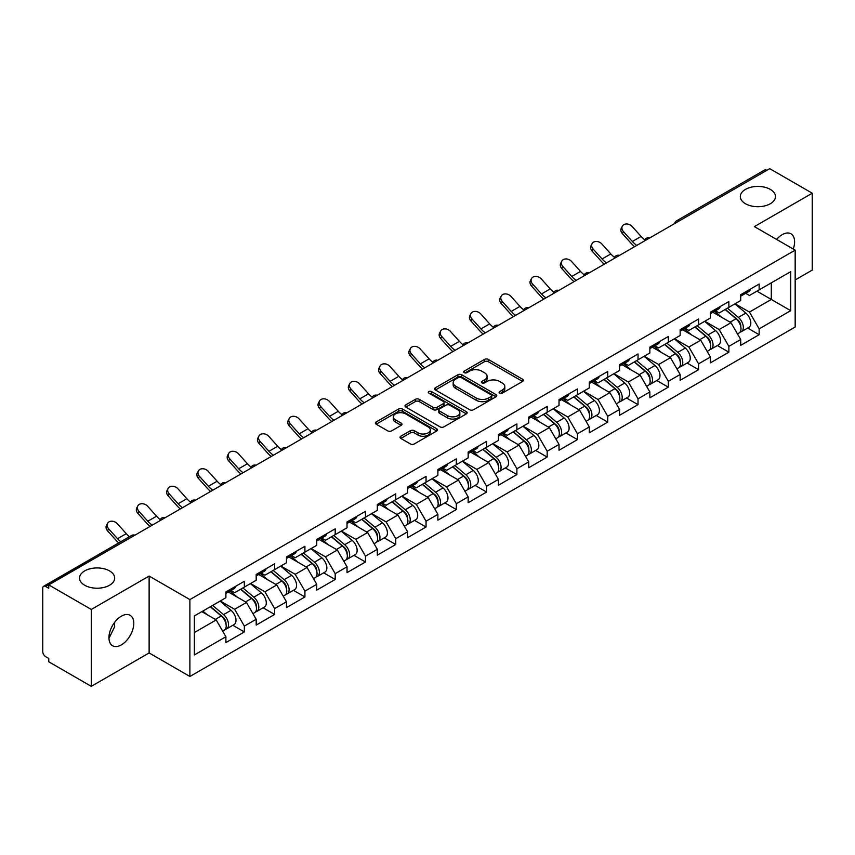 <?xml version="1.0" encoding="UTF-8"?>
<svg xmlns="http://www.w3.org/2000/svg" width="855" height="855" viewBox="0 0 855 855"><rect width="100%" height="100%" fill="white"/><g stroke="black" fill="none" stroke-linecap="round" stroke-linejoin="round"><path stroke-width="1.28" d="M745.475 203.736A17.57 10.142 180 0 1 740.323 196.565A17.57 10.142 180 0 1 751.171 187.192A17.57 10.142 180 0 1 770.323 189.393A17.57 10.142 180 0 1 775.464 196.565A17.57 10.142 180 0 1 764.616 205.937A17.57 10.142 180 0 1 745.475 203.736M84.677 585.248A17.57 10.142 180 0 1 79.536 578.076A17.57 10.142 180 0 1 90.384 568.703A17.57 10.142 180 0 1 109.526 570.905A17.57 10.142 180 0 1 114.677 578.076A17.57 10.142 180 0 1 103.829 587.449A17.57 10.142 180 0 1 84.677 585.248M499.673 393.129A1.881 1.09 0 0 0 502.334 393.129L522.587 381.437A2.693 1.56 0 0 0 523.378 380.336A2.693 1.56 0 0 0 522.587 379.235L488.291 359.431A2.693 1.56 0 0 0 484.475 359.431L464.233 371.123A1.881 1.09 0 0 0 463.677 371.893A1.881 1.09 0 0 0 464.233 372.662A1.881 1.09 0 0 0 466.894 372.662L469.513 371.156A8.625 4.98 0 0 1 481.707 371.156L484.571 372.801A8.625 4.98 0 0 1 487.094 376.318A8.625 4.98 0 0 1 484.571 379.844L481.953 381.351A1.881 1.09 0 0 0 481.397 382.121A1.881 1.09 0 0 0 481.953 382.89A1.881 1.09 0 0 0 484.614 382.89L487.243 381.383A8.625 4.98 0 0 1 499.438 381.383L502.291 383.029A8.625 4.98 0 0 1 504.813 386.556A8.625 4.98 0 0 1 502.291 390.072L499.673 391.59A1.881 1.09 0 0 0 499.117 392.36A1.881 1.09 0 0 0 499.673 393.129L499.673 391.59M114.367 622.718L114.677 626.662L108.959 638.332M121.367 616.177A17.57 10.142 -60 0 1 130.152 615.311A17.57 10.142 -60 0 1 132.846 629.387A17.57 10.142 -60 0 1 121.367 644.873A17.57 10.142 -60 0 1 112.582 645.739A17.57 10.142 -60 0 1 109.889 631.663A17.57 10.142 -60 0 1 121.367 616.177M776.586 239.411A17.57 10.142 -60 0 1 782.165 234.676A17.57 10.142 -60 0 1 790.95 233.8A17.57 10.142 -60 0 1 793.269 249.04M400.824 436.221A2.693 1.56 0 0 0 400.033 437.322A2.693 1.56 0 0 0 400.824 438.423L410.453 443.98A2.693 1.56 0 0 0 414.258 443.98L436.745 430.995A2.693 1.56 0 0 0 437.536 429.894A2.693 1.56 0 0 0 436.745 428.793L402.449 408.989A2.693 1.56 0 0 0 398.633 408.989L376.147 421.975A2.693 1.56 0 0 0 375.366 423.075A2.693 1.56 0 0 0 376.147 424.176L387.775 430.888A2.693 1.56 0 0 0 391.59 430.888L401.209 425.33A2.693 1.56 0 0 0 402 424.23A2.693 1.56 0 0 0 401.209 423.129L395.448 419.805A7.203 4.157 0 0 1 393.332 416.855A7.203 4.157 0 0 1 397.778 413.018A7.203 4.157 0 0 1 405.633 413.916L428.216 426.955A7.203 4.157 0 0 1 430.332 429.894A7.203 4.157 0 0 1 425.876 433.742A7.203 4.157 0 0 1 418.02 432.833L414.258 430.663A2.693 1.56 0 0 0 410.453 430.663L400.824 436.221L400.824 438.423M149.133 576.056L91.282 609.455L48.767 584.906L769.735 168.659L812.25 193.209L754.399 226.607L795.171 250.141L189.896 599.59L149.133 576.056L149.133 652.942L189.896 676.476L189.896 599.59M469.705 409.759A2.693 1.56 0 0 0 473.52 409.759L496.007 396.784A2.693 1.56 0 0 0 496.787 395.683A2.693 1.56 0 0 0 496.007 394.583L461.7 374.779A2.693 1.56 0 0 0 457.895 374.779L435.409 387.764A2.693 1.56 0 0 0 434.618 388.865A2.693 1.56 0 0 0 435.409 389.966L469.705 409.759M429.595 393.535A1.881 1.09 0 0 1 431.508 393.802L431.508 391.558L466.37 411.693A2.693 1.56 0 0 1 467.161 412.794A2.693 1.56 0 0 1 466.37 413.884L443.884 426.869A2.693 1.56 0 0 1 440.079 426.869L405.783 407.066L415.402 401.551L415.402 399.317L405.783 404.864A2.693 1.56 0 0 0 404.992 405.965A2.693 1.56 0 0 0 405.783 407.066L405.783 404.864M415.402 401.551A2.693 1.56 0 0 1 419.217 401.551L419.217 399.317A2.693 1.56 0 0 0 415.402 399.317M419.217 399.317L433.122 407.343A2.693 1.56 0 0 0 436.937 407.343L443.318 403.656A2.693 1.56 0 0 0 444.108 402.555A2.693 1.56 0 0 0 443.318 401.455L428.836 393.097A1.881 1.09 0 0 1 428.28 392.327A1.881 1.09 0 0 1 429.445 391.323A1.881 1.09 0 0 1 431.508 391.558M189.896 676.476L795.171 327.027L795.171 250.141M232.827 625.272L244.348 631.931L244.348 626.095L234.644 609.284L220.269 600.99M244.348 631.931L225.902 642.575L225.902 636.74L194.363 654.962L194.363 615.953L225.902 597.741L225.902 591.917L244.348 581.272L244.348 587.096L256.19 580.256L256.19 574.432L274.626 563.787L274.626 569.612L286.468 562.772L286.468 556.947L304.914 546.302L304.914 552.127L316.756 545.287L316.756 539.462L335.192 528.818L335.192 534.642L347.034 527.802L347.034 521.977L365.48 511.333L365.48 517.157L377.322 510.328L377.322 504.493L395.758 493.848L395.758 499.673L407.6 492.843L407.6 487.008L426.047 476.363L426.047 482.188L437.888 475.359L437.888 469.523L456.324 458.879L456.324 464.714L468.166 457.874L468.166 452.049L486.613 441.394L486.613 447.229L498.454 440.389L498.454 434.564L516.89 423.909L516.89 429.744L528.732 422.904L528.732 417.08L547.179 406.424L547.179 412.26L559.02 405.42L559.02 399.595L577.456 388.95L577.456 394.775L589.298 387.935L589.298 382.11L607.745 371.465L607.745 377.29L619.586 370.45L619.586 364.625L638.022 353.981L638.022 359.805L649.864 352.965L649.864 347.141L668.311 336.496L668.311 342.321L680.153 335.481L680.153 329.656L698.588 319.011L698.588 324.836L710.43 318.007L710.43 312.171L728.877 301.526L728.877 307.351L740.719 300.522L740.719 294.686L759.155 284.042L759.155 289.866L790.704 271.655L790.704 310.664L759.155 328.876L749.45 312.064L735.086 303.771M747.644 328.053L759.155 334.7L759.155 328.876M759.155 334.7L740.719 345.345L740.719 339.521L728.877 346.361L719.173 329.549L704.798 321.256M717.356 345.538L728.877 352.185L728.877 346.361M728.877 352.185L710.43 362.83L710.43 357.005L698.588 363.845L688.884 347.034L674.52 338.74M687.078 363.022L698.588 369.67L698.588 363.845M698.588 369.67L680.153 380.315L680.153 374.49L668.311 381.33L658.607 364.519L644.232 356.225M656.79 380.507L668.311 387.155L668.311 381.33M668.311 387.155L649.864 397.799L649.864 391.975L638.022 398.804L628.318 381.993L613.954 373.699M626.512 397.992L638.022 404.639L638.022 398.804M638.022 404.639L619.586 415.284L619.586 409.46L607.745 416.289L598.04 399.477L583.666 391.184M596.224 415.466L607.745 422.124L607.745 416.289M607.745 422.124L589.298 432.769L589.298 426.944L577.456 433.774L567.752 416.962L553.388 408.669M565.946 432.951L577.456 439.609L577.456 433.774M577.456 439.609L559.02 450.254L559.02 444.429L547.179 451.258L537.474 434.447L523.1 426.153M535.658 450.435L547.179 457.083L547.179 451.258M547.179 457.083L528.732 467.738L528.732 461.903L516.89 468.743L507.186 451.932L492.822 443.638M505.38 467.92L516.89 474.568L516.89 468.743M516.89 474.568L498.454 485.223L498.454 479.388L486.613 486.228L476.908 469.416L462.534 461.123M475.091 485.405L486.613 492.053L486.613 486.228M486.613 492.053L468.166 502.708L468.166 496.873L456.324 503.713L446.62 486.901L432.256 478.608M444.814 502.89L456.324 509.537L456.324 503.713M456.324 509.537L437.888 520.182L437.888 514.357L426.047 521.197L416.342 504.386L401.968 496.092M414.525 520.374L426.047 527.022L426.047 521.197M426.047 527.022L407.6 537.667L407.6 531.842L395.758 538.682L386.054 521.871L371.69 513.577M384.248 537.859L395.758 544.507L395.758 538.682M395.758 544.507L377.322 555.152L377.322 549.327L365.48 556.167L355.776 539.355L341.401 531.062M353.959 555.344L365.48 561.992L365.48 556.167M365.48 561.992L347.034 572.636L347.034 566.812L335.192 573.652L325.488 556.84L311.124 548.547M323.682 572.829L335.192 579.476L335.192 573.652M335.192 579.476L316.756 590.121L316.756 584.296L304.914 591.126L295.21 574.314L280.835 566.021M293.393 590.313L304.914 596.961L304.914 591.126M304.914 596.961L286.468 607.606L286.468 601.781L274.626 608.61L264.922 591.799L250.558 583.505M263.116 607.787L274.626 614.446L274.626 608.61M274.626 614.446L256.19 625.091L256.19 619.266L244.348 626.095M230.882 590.527L234.644 592.697L244.348 587.096M234.644 609.284L246.486 602.454L228.36 591.991M256.19 619.266L246.486 602.454M261.17 573.053L264.922 575.212L274.626 569.612M264.922 591.799L276.764 584.97L258.648 574.507M286.468 601.781L276.764 584.97M291.448 555.568L295.21 557.727L304.914 552.127M295.21 574.314L307.052 567.485L288.926 557.022M316.756 584.296L307.052 567.485M321.737 538.084L325.488 540.242L335.192 534.642M325.488 556.84L337.33 550L319.214 539.537M347.034 566.812L337.33 550M352.014 520.599L355.776 522.768L365.48 517.157M355.776 539.355L367.618 532.515L349.492 522.052M377.322 549.327L367.618 532.515M382.303 503.114L386.054 505.284L395.758 499.673M386.054 521.871L397.896 515.031L379.78 504.568M407.6 531.842L397.896 515.031M412.58 485.629L416.342 487.799L426.047 482.188M416.342 504.386L428.184 497.546L410.058 487.083M437.888 514.357L428.184 497.546M442.869 468.145L446.62 470.314L456.324 464.714M446.62 486.901L458.462 480.061L440.346 469.598M468.166 496.873L458.462 480.061M473.146 450.66L476.908 452.829L486.613 447.229M476.908 469.416L488.75 462.576L470.624 452.124M498.454 479.388L488.75 462.576M503.435 433.175L507.186 435.345L516.89 429.744M507.186 451.932L519.028 445.092L500.912 434.639M528.732 461.903L519.028 445.092M533.712 415.69L537.474 417.86L547.179 412.26M537.474 434.447L549.316 427.607L531.19 417.155M559.02 444.429L549.316 427.607M564.001 398.216L567.752 400.375L577.456 394.775M567.752 416.962L579.594 410.133L561.479 399.67M589.298 426.944L579.594 410.133M594.278 380.732L598.04 382.89L607.745 377.29M598.04 399.477L609.882 392.648L591.756 382.185M619.586 409.46L609.882 392.648M624.567 363.247L628.318 365.406L638.022 359.805M628.318 381.993L640.16 375.163L622.045 364.7M649.864 391.975L640.16 375.163M654.845 345.762L658.607 347.932L668.311 342.321M658.607 364.519L670.448 357.679L652.322 347.216M680.153 374.49L670.448 357.679M685.133 328.277L688.884 330.447L698.588 324.836M688.884 347.034L700.726 340.194L682.611 329.731M710.43 357.005L700.726 340.194M715.411 310.793L719.173 312.962L728.877 307.351M719.173 329.549L731.014 322.709L712.888 312.246M740.719 339.521L731.014 322.709M766.828 170.337L678.891 221.114M677.652 221.83A4.115 2.373 120 0 1 678.699 220.996A4.115 2.373 60 0 0 676.636 220.793L764.573 170.027A4.115 2.373 60 0 1 766.636 170.231M745.699 293.308L749.45 295.477L759.155 289.866M771.285 282.866L790.704 271.655M749.45 312.064L771.296 299.453L771.296 282.866M756.921 291.16L790.704 310.664M795.171 279.948L812.25 270.095L812.25 193.209M91.282 609.455L91.282 686.341L48.767 661.791L48.767 658.436L45.657 656.64A4.115 2.373 -120 0 1 42.75 651.596L42.75 588.155A4.115 2.373 -120 0 1 43.605 586.274A4.115 2.373 -120 0 1 45.657 586.477L48.767 588.272L48.767 584.906M91.282 686.341L149.133 652.942M194.363 632.54L216.197 619.928L201.833 611.635M225.902 636.74L216.197 619.928M500.421 393.396L502.291 392.317A8.625 4.98 0 0 0 504.813 388.79L504.813 386.556M487.094 376.318L487.094 378.562A8.625 4.98 0 0 1 484.571 382.078L482.701 383.158M522.587 379.235L522.587 381.437L488.291 361.676A2.693 1.56 0 0 0 484.475 361.676L464.981 372.93M495.964 396.805L461.7 377.023A2.693 1.56 0 0 0 457.895 377.023L435.441 389.987M491.24 396.453A1.881 1.09 0 0 0 491.796 395.683A1.881 1.09 0 0 0 491.24 394.914L461.134 377.536A1.881 1.09 0 0 0 458.462 377.536L455.704 379.128A8.625 4.98 0 0 0 453.182 382.645A8.625 4.98 0 0 0 455.704 386.171L476.278 398.045A8.625 4.98 0 0 0 488.472 398.045L491.24 396.453L491.24 398.697A1.881 1.09 0 0 0 491.796 397.928L491.796 395.683M453.182 382.645L453.182 384.889A8.625 4.98 0 0 0 455.704 388.405L455.704 386.171M491.24 398.697L488.472 400.29A8.625 4.98 0 0 1 476.278 400.29L455.704 388.405M419.217 401.551L433.122 409.588A2.693 1.56 0 0 0 436.937 409.588L443.318 405.901A2.693 1.56 0 0 0 444.108 404.8L444.108 402.555M431.508 393.802L466.338 413.906M447.56 415.68A7.203 4.157 0 0 0 455.416 416.577A7.203 4.157 0 0 0 459.862 412.73A7.203 4.157 0 0 0 457.756 409.791L449.794 405.195A2.693 1.56 0 0 0 445.989 405.195L439.598 408.882A2.693 1.56 0 0 0 438.818 409.983A2.693 1.56 0 0 0 439.598 411.084L447.56 415.68L447.56 417.913A7.203 4.157 0 0 0 455.416 418.822A7.203 4.157 0 0 0 459.862 414.974L459.862 412.73M438.818 409.983L438.818 412.228A2.693 1.56 0 0 0 439.598 413.328L439.598 411.084M447.56 417.913L439.598 413.328M430.332 429.894L430.332 432.138A7.203 4.157 0 0 1 425.876 435.986A7.203 4.157 0 0 1 418.02 435.077L414.258 432.908A2.693 1.56 0 0 0 410.453 432.908L400.867 438.444M393.332 416.855L393.332 419.1A7.203 4.157 0 0 0 395.448 422.039L395.448 419.805M401.177 425.352L395.448 422.039M436.713 431.016L402.449 411.234A2.693 1.56 0 0 0 398.633 411.234L376.189 424.198M738.41 320.475L737.042 319.695M740.141 332.029A9.063 5.226 -120 0 0 741.456 331.622A9.063 5.226 -120 0 0 743.091 325.285A9.063 5.226 -120 0 0 738.367 317.397L727.445 308.185M741.456 331.622L748.937 327.305A9.063 5.226 -120 0 0 750.562 320.978A9.063 5.226 -120 0 0 745.849 313.08L734.915 303.867M725.339 309.392L737.801 319.909A5.493 3.174 60 0 1 740.772 326.674M737.48 333.92L739.126 332.969A9.063 5.226 -120 0 0 740.761 326.631A9.063 5.226 -120 0 0 736.037 318.744L725.115 309.521M721.962 317.483L714.588 311.263M634.581 246.689A21.963 12.675 60 0 1 631.3 243.525L622.376 233.607A6.177 4.735 -152.4 0 1 621.275 228.221L622.333 226.19A6.177 4.735 27.6 0 0 623.445 231.577L632.358 241.495A18.393 10.623 -120 0 0 636.804 245.406M644.809 239.849A18.393 10.623 -120 0 1 641.09 236.45L632.176 226.532A6.177 4.735 27.6 0 0 622.333 226.19M743.145 293.286A9.063 5.226 60 0 1 741.456 295.755A9.063 5.226 60 0 1 740.719 296.065M750.615 288.969A9.063 5.226 60 0 1 748.937 291.437L741.456 295.755M708.122 337.96L706.764 337.18M709.864 349.513A9.063 5.226 -120 0 0 711.178 349.107A9.063 5.226 -120 0 0 712.803 342.77A9.063 5.226 -120 0 0 708.09 334.882L697.167 325.659M711.178 349.107L718.649 344.789A9.063 5.226 -120 0 0 720.284 338.462A9.063 5.226 -120 0 0 715.56 330.564L704.638 321.352M695.062 326.877L707.523 337.394A5.493 3.174 60 0 1 710.484 344.159M707.203 351.405L708.848 350.454A9.063 5.226 -120 0 0 710.473 344.116A9.063 5.226 -120 0 0 705.76 336.229L694.837 327.005M691.684 334.968L684.31 328.748M677.844 355.445L676.476 354.665M679.575 366.998A9.063 5.226 -120 0 0 680.89 366.592A9.063 5.226 -120 0 0 682.525 360.254A9.063 5.226 -120 0 0 677.801 352.367L666.879 343.144M680.89 366.592L688.371 362.274A9.063 5.226 -120 0 0 689.996 355.947A9.063 5.226 -120 0 0 685.283 348.049L674.349 338.837M664.773 344.362L677.235 354.878A5.493 3.174 60 0 1 680.206 361.644M676.914 368.89L678.56 367.928A9.063 5.226 -120 0 0 680.195 361.601A9.063 5.226 -120 0 0 675.471 353.714L664.549 344.49M661.396 352.452L654.022 346.232M647.556 372.93L646.198 372.149M649.298 384.483A9.063 5.226 -120 0 0 650.612 384.077A9.063 5.226 -120 0 0 652.237 377.739A9.063 5.226 -120 0 0 647.524 369.852L636.601 360.628M650.612 384.077L658.083 379.759A9.063 5.226 -120 0 0 659.718 373.421A9.063 5.226 -120 0 0 654.994 365.534L644.072 356.321M634.495 361.847L646.957 372.363A5.493 3.174 60 0 1 649.918 379.128M646.637 386.364L648.282 385.413A9.063 5.226 -120 0 0 649.907 379.086A9.063 5.226 -120 0 0 645.194 371.198L634.271 361.975M631.118 369.937L623.744 363.717M617.278 390.414L615.91 389.634M619.009 401.968A9.063 5.226 -120 0 0 620.324 401.551A9.063 5.226 -120 0 0 621.959 395.224A9.063 5.226 -120 0 0 617.235 387.336L606.313 378.113M620.324 401.551L627.805 397.244A9.063 5.226 -120 0 0 629.43 390.906A9.063 5.226 -120 0 0 624.716 383.019L613.783 373.795M604.207 379.331L616.669 389.848A5.493 3.174 60 0 1 619.64 396.613M616.348 403.849L617.994 402.897A9.063 5.226 -120 0 0 619.629 396.57A9.063 5.226 -120 0 0 614.905 388.683L603.983 379.46M600.83 387.422L593.456 381.202M586.99 407.899L585.632 407.119M588.732 419.452A9.063 5.226 -120 0 0 590.046 419.036A9.063 5.226 -120 0 0 591.671 412.709A9.063 5.226 -120 0 0 586.958 404.821L576.035 395.598M590.046 419.036L597.517 414.728A9.063 5.226 -120 0 0 599.152 408.391A9.063 5.226 -120 0 0 594.428 400.503L583.505 391.28M573.929 396.816L586.391 407.333A5.493 3.174 60 0 1 589.352 414.098M586.07 421.333L587.716 420.382A9.063 5.226 -120 0 0 589.341 414.055A9.063 5.226 -120 0 0 584.628 406.157L573.705 396.944M570.552 404.907L563.178 398.687M604.303 264.174A21.963 12.675 60 0 1 601.012 261.01L592.098 251.081A6.177 4.735 -152.4 0 1 590.997 245.706L592.055 243.675A6.177 4.735 27.6 0 0 593.156 249.051L602.07 258.98A18.393 10.623 -120 0 0 606.516 262.891M614.521 257.334A18.393 10.623 -120 0 1 610.812 253.935L601.899 244.017A6.177 4.735 27.6 0 0 592.055 243.675M712.867 310.771A9.063 5.226 60 0 1 711.178 313.24A9.063 5.226 60 0 1 710.43 313.55M720.338 306.453A9.063 5.226 60 0 1 718.649 308.922L711.178 313.24M574.015 281.658A21.963 12.675 60 0 1 570.734 278.495L561.81 268.566A6.177 4.735 -152.4 0 1 560.709 263.18L561.767 261.149A6.177 4.735 27.6 0 0 562.879 266.536L571.792 276.464A18.393 10.623 -120 0 0 576.238 280.376M584.243 274.818A18.393 10.623 -120 0 1 580.524 271.42L571.61 261.491A6.177 4.735 27.6 0 0 561.767 261.149M682.579 328.256A9.063 5.226 60 0 1 680.89 330.725A9.063 5.226 60 0 1 680.153 331.035M690.049 323.938A9.063 5.226 60 0 1 688.371 326.407L680.89 330.725M543.737 299.143A21.963 12.675 60 0 1 540.446 295.98L531.532 286.051A6.177 4.735 -152.4 0 1 530.431 280.664L531.489 278.634A6.177 4.735 27.6 0 0 532.59 284.02L541.504 293.949A18.393 10.623 -120 0 0 545.95 297.861M553.955 292.303A18.393 10.623 -120 0 1 550.246 288.905L541.333 278.976A6.177 4.735 27.6 0 0 531.489 278.634M652.301 345.741A9.063 5.226 60 0 1 650.612 348.209A9.063 5.226 60 0 1 649.864 348.519M659.771 341.423A9.063 5.226 60 0 1 658.083 343.892L650.612 348.209M513.449 316.628A21.963 12.675 60 0 1 510.168 313.464L501.244 303.536A6.177 4.735 -152.4 0 1 500.143 298.149L501.201 296.119A6.177 4.735 27.6 0 0 502.313 301.505L511.226 311.434A18.393 10.623 -120 0 0 515.672 315.345M523.677 309.788A18.393 10.623 -120 0 1 519.958 306.389L511.044 296.461A6.177 4.735 27.6 0 0 501.201 296.119M622.013 363.225A9.063 5.226 60 0 1 620.324 365.694A9.063 5.226 60 0 1 619.586 365.993M629.483 358.908A9.063 5.226 60 0 1 627.805 361.376L620.324 365.694M483.171 334.113A21.963 12.675 60 0 1 479.879 330.938L470.966 321.02A6.177 4.735 -152.4 0 1 469.865 315.634L470.923 313.603A6.177 4.735 27.6 0 0 472.024 318.99L480.938 328.908A18.393 10.623 -120 0 0 485.384 332.83M493.388 327.273A18.393 10.623 -120 0 1 489.68 323.874L480.767 313.945A6.177 4.735 27.6 0 0 470.923 313.603M591.735 380.71A9.063 5.226 60 0 1 590.046 383.179A9.063 5.226 60 0 1 589.298 383.478M599.205 376.392A9.063 5.226 60 0 1 597.517 378.861L590.046 383.179M556.712 425.384L555.344 424.593M558.443 436.926A9.063 5.226 -120 0 0 559.758 436.52A9.063 5.226 -120 0 0 561.393 430.193A9.063 5.226 -120 0 0 556.669 422.295L545.747 413.083M559.758 436.52L567.239 432.213A9.063 5.226 -120 0 0 568.864 425.876A9.063 5.226 -120 0 0 564.15 417.988L553.217 408.765M543.641 414.301L556.103 424.817A5.493 3.174 60 0 1 559.074 431.583M555.782 438.818L557.428 437.867A9.063 5.226 -120 0 0 559.063 431.54A9.063 5.226 -120 0 0 554.339 423.642L543.417 414.429M540.264 422.391L532.889 416.171M452.883 351.597A21.963 12.675 60 0 1 449.602 348.423L440.678 338.505A6.177 4.735 -152.4 0 1 439.577 333.119L440.635 331.088A6.177 4.735 27.6 0 0 441.746 336.475L450.66 346.393A18.393 10.623 -120 0 0 455.106 350.315M463.111 344.757A18.393 10.623 -120 0 1 459.392 341.348L450.478 331.43A6.177 4.735 27.6 0 0 440.635 331.088M561.446 398.195A9.063 5.226 60 0 1 559.758 400.653A9.063 5.226 60 0 1 559.02 400.963M568.917 393.877A9.063 5.226 60 0 1 567.239 396.346L559.758 400.653M526.423 442.869L525.066 442.078M528.166 454.411A9.063 5.226 -120 0 0 529.48 454.005A9.063 5.226 -120 0 0 531.105 447.678A9.063 5.226 -120 0 0 526.391 439.78L515.469 430.567M529.48 454.005L536.951 449.687A9.063 5.226 -120 0 0 538.586 443.36A9.063 5.226 -120 0 0 533.862 435.473L522.939 426.25M513.363 431.786L525.825 442.291A5.493 3.174 60 0 1 528.785 449.057M525.504 456.303L527.15 455.352A9.063 5.226 -120 0 0 528.775 449.025A9.063 5.226 -120 0 0 524.062 441.127L513.139 431.914M509.986 439.876L502.612 433.656M422.605 369.082A21.963 12.675 60 0 1 419.313 365.908L410.4 355.99A6.177 4.735 -152.4 0 1 409.299 350.603L410.357 348.573A6.177 4.735 27.6 0 0 411.458 353.959L420.371 363.877A18.393 10.623 -120 0 0 424.817 367.8M432.822 362.242A18.393 10.623 -120 0 1 429.114 358.833L420.2 348.915A6.177 4.735 27.6 0 0 410.357 348.573M531.169 415.669A9.063 5.226 60 0 1 529.48 418.138A9.063 5.226 60 0 1 528.732 418.448M538.639 411.362A9.063 5.226 60 0 1 536.951 413.831L529.48 418.138M496.146 460.353L494.778 459.563M497.877 471.896A9.063 5.226 -120 0 0 499.192 471.49A9.063 5.226 -120 0 0 500.827 465.163A9.063 5.226 -120 0 0 496.103 457.265L485.18 448.052M499.192 471.49L506.673 467.172A9.063 5.226 -120 0 0 508.298 460.845A9.063 5.226 -120 0 0 503.584 452.958L492.651 443.734M483.075 449.27L495.537 459.776A5.493 3.174 60 0 1 498.508 466.541M495.216 473.788L496.862 472.836A9.063 5.226 -120 0 0 498.497 466.509A9.063 5.226 -120 0 0 493.773 458.611L482.851 449.399M479.698 457.361L472.323 451.141M392.317 386.567A21.963 12.675 60 0 1 389.036 383.393L380.112 373.475A6.177 4.735 -152.4 0 1 379.011 368.088L380.069 366.058A6.177 4.735 27.6 0 0 381.18 371.444L390.094 381.362A18.393 10.623 -120 0 0 394.54 385.284M402.545 379.727A18.393 10.623 -120 0 1 398.825 376.318L389.912 366.4A6.177 4.735 27.6 0 0 380.069 366.058M500.88 433.154A9.063 5.226 60 0 1 499.192 435.623A9.063 5.226 60 0 1 498.454 435.932M508.351 428.847A9.063 5.226 60 0 1 506.673 431.315L499.192 435.623M465.857 477.838L464.5 477.047M467.6 489.381A9.063 5.226 -120 0 0 468.914 488.975A9.063 5.226 -120 0 0 470.539 482.648A9.063 5.226 -120 0 0 465.825 474.749L454.903 465.537M468.914 488.975L476.385 484.657A9.063 5.226 -120 0 0 478.02 478.33A9.063 5.226 -120 0 0 473.296 470.432L462.373 461.219M452.797 466.745L465.259 477.261A5.493 3.174 60 0 1 468.219 484.026M464.938 491.272L466.584 490.321A9.063 5.226 -120 0 0 468.209 483.983A9.063 5.226 -120 0 0 463.496 476.096L452.573 466.883M449.42 474.846L442.046 468.626M362.039 404.041A21.963 12.675 60 0 1 358.747 400.877L349.834 390.959A6.177 4.735 -152.4 0 1 348.733 385.573L349.791 383.542A6.177 4.735 27.6 0 0 350.892 388.929L359.805 398.847A18.393 10.623 -120 0 0 364.251 402.758M372.256 397.212A18.393 10.623 -120 0 1 368.548 393.802L359.634 383.884A6.177 4.735 27.6 0 0 349.791 383.542M470.603 450.638A9.063 5.226 60 0 1 468.914 453.107A9.063 5.226 60 0 1 468.166 453.417M478.073 446.321A9.063 5.226 60 0 1 476.385 448.79L468.914 453.107M435.58 495.312L434.212 494.532M437.311 506.865A9.063 5.226 -120 0 0 438.626 506.459A9.063 5.226 -120 0 0 440.261 500.132A9.063 5.226 -120 0 0 435.537 492.234L424.614 483.022M438.626 506.459L446.107 502.142A9.063 5.226 -120 0 0 447.731 495.815A9.063 5.226 -120 0 0 443.018 487.916L432.085 478.704M422.509 484.229L434.971 494.746A5.493 3.174 60 0 1 437.942 501.511M434.65 508.757L436.296 507.806A9.063 5.226 -120 0 0 437.931 501.468A9.063 5.226 -120 0 0 433.207 493.581L422.285 484.358M419.132 492.33L411.757 486.11M331.751 421.526A21.963 12.675 60 0 1 328.47 418.362L319.546 408.444A6.177 4.735 -152.4 0 1 318.445 403.058L319.503 401.027A6.177 4.735 27.6 0 0 320.614 406.414L329.528 416.332A18.393 10.623 -120 0 0 333.974 420.243M341.979 414.686A18.393 10.623 -120 0 1 338.259 411.287L329.346 401.369A6.177 4.735 27.6 0 0 319.503 401.027M440.314 468.123A9.063 5.226 60 0 1 438.626 470.592A9.063 5.226 60 0 1 437.888 470.902M447.785 463.805A9.063 5.226 60 0 1 446.107 466.274L438.626 470.592M405.291 512.797L403.934 512.017M407.033 524.35A9.063 5.226 -120 0 0 408.348 523.944A9.063 5.226 -120 0 0 409.973 517.606A9.063 5.226 -120 0 0 405.259 509.719L394.337 500.506M408.348 523.944L415.819 519.626A9.063 5.226 -120 0 0 417.454 513.299A9.063 5.226 -120 0 0 412.73 505.401L401.807 496.189M392.231 501.714L404.693 512.231A5.493 3.174 60 0 1 407.653 518.996M404.372 526.242L406.018 525.291A9.063 5.226 -120 0 0 407.643 518.953A9.063 5.226 -120 0 0 402.929 511.066L392.007 501.842M388.854 509.804L381.48 503.584M301.473 439.01A21.963 12.675 60 0 1 298.181 435.847L289.268 425.918A6.177 4.735 -152.4 0 1 288.167 420.542L289.225 418.512A6.177 4.735 27.6 0 0 290.326 423.898L299.239 433.816A18.393 10.623 -120 0 0 303.685 437.728M311.69 432.17A18.393 10.623 -120 0 1 307.982 428.772L299.068 418.854A6.177 4.735 27.6 0 0 289.225 418.512M410.037 485.608A9.063 5.226 60 0 1 408.348 488.077A9.063 5.226 60 0 1 407.6 488.387M417.507 481.29A9.063 5.226 60 0 1 415.819 483.759L408.348 488.077M375.014 530.282L373.646 529.502M376.745 541.835A9.063 5.226 -120 0 0 378.06 541.429A9.063 5.226 -120 0 0 379.695 535.091A9.063 5.226 -120 0 0 374.971 527.204L364.048 517.98M378.06 541.429L385.541 537.111A9.063 5.226 -120 0 0 387.165 530.784A9.063 5.226 -120 0 0 382.452 522.886L371.519 513.673M361.943 519.199L374.405 529.715A5.493 3.174 60 0 1 377.376 536.48M374.084 543.727L375.73 542.775A9.063 5.226 -120 0 0 377.365 536.438A9.063 5.226 -120 0 0 372.641 528.55L361.718 519.327M358.566 527.289L351.191 521.069M271.185 456.495A21.963 12.675 60 0 1 267.904 453.332L258.98 443.403A6.177 4.735 -152.4 0 1 257.879 438.027L258.937 435.997A6.177 4.735 27.6 0 0 260.048 441.372L268.962 451.301A18.393 10.623 -120 0 0 273.408 455.213M281.413 449.655A18.393 10.623 -120 0 1 277.693 446.257L268.78 436.339A6.177 4.735 27.6 0 0 258.937 435.997M379.748 503.093A9.063 5.226 60 0 1 378.06 505.562A9.063 5.226 60 0 1 377.322 505.871M387.219 498.775A9.063 5.226 60 0 1 385.541 501.244L378.06 505.562M344.725 547.766L343.368 546.986M346.467 559.32A9.063 5.226 -120 0 0 347.782 558.914A9.063 5.226 -120 0 0 349.406 552.576A9.063 5.226 -120 0 0 344.693 544.688L333.771 535.465M347.782 558.914L355.252 554.596A9.063 5.226 -120 0 0 356.888 548.269A9.063 5.226 -120 0 0 352.164 540.371L341.241 531.158M331.665 536.684L344.127 547.2A5.493 3.174 60 0 1 347.087 553.965M343.806 561.211L345.452 560.249A9.063 5.226 -120 0 0 347.077 553.922A9.063 5.226 -120 0 0 342.363 546.035L331.441 536.812M328.288 544.774L320.914 538.554M240.907 473.98A21.963 12.675 60 0 1 237.615 470.816L228.702 460.888A6.177 4.735 -152.4 0 1 227.601 455.501L228.659 453.471A6.177 4.735 27.6 0 0 229.76 458.857L238.673 468.786A18.393 10.623 -120 0 0 243.119 472.697M251.124 467.14A18.393 10.623 -120 0 1 247.416 463.741L238.502 453.813A6.177 4.735 27.6 0 0 228.659 453.471M349.471 520.577A9.063 5.226 60 0 1 347.782 523.046A9.063 5.226 60 0 1 347.034 523.356M356.941 516.26A9.063 5.226 60 0 1 355.252 518.729L347.782 523.046M314.448 565.251L313.08 564.471M316.179 576.804A9.063 5.226 -120 0 0 317.494 576.388A9.063 5.226 -120 0 0 319.129 570.061A9.063 5.226 -120 0 0 314.405 562.173L303.482 552.95M317.494 576.388L324.975 572.081A9.063 5.226 -120 0 0 326.599 565.743A9.063 5.226 -120 0 0 321.886 557.855L310.953 548.643M301.377 554.168L313.838 564.685A5.493 3.174 60 0 1 316.81 571.45M313.518 578.685L315.164 577.734A9.063 5.226 -120 0 0 316.799 571.407A9.063 5.226 -120 0 0 312.075 563.52L301.152 554.297M298 562.259L290.625 556.039M210.619 491.465A21.963 12.675 60 0 1 207.338 488.301L198.413 478.373A6.177 4.735 -152.4 0 1 197.313 472.986L198.371 470.955A6.177 4.735 27.6 0 0 199.482 476.342L208.396 486.271A18.393 10.623 -120 0 0 212.842 490.182M220.846 484.625A18.393 10.623 -120 0 1 217.127 481.226L208.214 471.297A6.177 4.735 27.6 0 0 198.371 470.955M319.182 538.062A9.063 5.226 60 0 1 317.494 540.531A9.063 5.226 60 0 1 316.756 540.83M326.653 533.744A9.063 5.226 60 0 1 324.975 536.213L317.494 540.531M284.159 582.736L282.802 581.956M285.901 594.289A9.063 5.226 -120 0 0 287.216 593.872A9.063 5.226 -120 0 0 288.84 587.545A9.063 5.226 -120 0 0 284.127 579.658L273.205 570.435M287.216 593.872L294.686 589.565A9.063 5.226 -120 0 0 296.322 583.228A9.063 5.226 -120 0 0 291.598 575.34L280.675 566.117M271.099 571.653L283.561 582.17A5.493 3.174 60 0 1 286.521 588.935M283.24 596.17L284.886 595.219A9.063 5.226 -120 0 0 286.51 588.892A9.063 5.226 -120 0 0 281.797 580.994L270.875 571.781M267.722 579.743L260.348 573.523M180.341 508.949A21.963 12.675 60 0 1 177.049 505.786L168.136 495.857A6.177 4.735 -152.4 0 1 167.035 490.471L168.093 488.44A6.177 4.735 27.6 0 0 169.194 493.827L178.107 503.755A18.393 10.623 -120 0 0 182.553 507.667M190.558 502.109A18.393 10.623 -120 0 1 186.85 498.711L177.936 488.782A6.177 4.735 27.6 0 0 168.093 488.44M288.905 555.547A9.063 5.226 60 0 1 287.216 558.016A9.063 5.226 60 0 1 286.468 558.315M296.375 551.229A9.063 5.226 60 0 1 294.686 553.698L287.216 558.016M253.882 600.221L252.514 599.441M255.613 611.774A9.063 5.226 -120 0 0 256.928 611.357A9.063 5.226 -120 0 0 258.563 605.03A9.063 5.226 -120 0 0 253.839 597.143L242.916 587.919M256.928 611.357L264.409 607.05A9.063 5.226 -120 0 0 266.033 600.712A9.063 5.226 -120 0 0 261.32 592.825L250.387 583.602M240.811 589.138L253.272 599.654A5.493 3.174 60 0 1 256.243 606.419M252.952 613.655L254.598 612.704A9.063 5.226 -120 0 0 256.233 606.377A9.063 5.226 -120 0 0 251.509 598.479L240.586 589.266M237.434 597.228L230.059 591.008M150.053 526.434A21.963 12.675 60 0 1 146.761 523.26L137.847 513.342A6.177 4.735 -152.4 0 1 136.747 507.956L137.805 505.925A6.177 4.735 27.6 0 0 138.916 511.311L147.829 521.229A18.393 10.623 -120 0 0 152.275 525.152M160.28 519.594A18.393 10.623 -120 0 1 156.561 516.196L147.648 506.267A6.177 4.735 27.6 0 0 137.805 505.925M258.616 573.032A9.063 5.226 60 0 1 256.928 575.501A9.063 5.226 60 0 1 256.19 575.8M266.087 568.714A9.063 5.226 60 0 1 264.409 571.183L256.928 575.501M223.593 617.705L222.236 616.915M225.335 629.248A9.063 5.226 -120 0 0 226.65 628.842A9.063 5.226 -120 0 0 228.274 622.515A9.063 5.226 -120 0 0 223.561 614.617L212.628 605.404M226.65 628.842L234.12 624.524A9.063 5.226 -120 0 0 235.745 618.197A9.063 5.226 -120 0 0 231.032 610.31L220.109 601.086M210.533 606.623L222.995 617.139A5.493 3.174 60 0 1 225.955 623.894M222.674 631.14L224.32 630.188A9.063 5.226 -120 0 0 225.944 623.861A9.063 5.226 -120 0 0 221.231 615.963L210.309 606.751M207.156 614.713L202.827 611.069M118.653 542.946A21.963 12.675 60 0 1 116.483 540.745L107.57 530.827A6.177 4.735 -152.4 0 1 106.469 525.44L107.527 523.41A6.177 4.735 27.6 0 0 108.628 528.796L117.541 538.714A18.393 10.623 -120 0 0 120.747 541.739M129.49 536.694A18.393 10.623 -120 0 1 126.284 533.67L117.37 523.752A6.177 4.735 27.6 0 0 107.527 523.41M228.338 590.506A9.063 5.226 60 0 1 226.65 592.975A9.063 5.226 60 0 1 225.902 593.285M235.809 586.199A9.063 5.226 60 0 1 234.12 588.668L226.65 592.975M133.797 535.818L45.657 586.477M134.641 535.326A4.115 2.373 -60 0 0 133.604 535.711A4.115 2.373 -120 0 0 131.542 535.508L43.605 586.274M647.363 239.315A4.115 2.373 120 0 1 648.411 238.481A4.115 2.373 -60 0 1 649.458 238.107M617.086 256.799A4.115 2.373 120 0 1 618.133 255.966A4.115 2.373 -60 0 1 619.17 255.592M586.797 274.284A4.115 2.373 120 0 1 587.845 273.45A4.115 2.373 -60 0 1 588.892 273.076M556.52 291.758A4.115 2.373 120 0 1 557.567 290.935A4.115 2.373 -60 0 1 558.604 290.561M526.231 309.243A4.115 2.373 120 0 1 527.279 308.42A4.115 2.373 -60 0 1 528.326 308.035M495.953 326.728A4.115 2.373 120 0 1 497.001 325.905A4.115 2.373 -60 0 1 498.038 325.52M465.665 344.212A4.115 2.373 120 0 1 466.712 343.389A4.115 2.373 -60 0 1 467.76 343.005M435.387 361.697A4.115 2.373 120 0 1 436.435 360.874A4.115 2.373 -60 0 1 437.471 360.489M405.099 379.182A4.115 2.373 120 0 1 406.146 378.359A4.115 2.373 -60 0 1 407.194 377.974M374.821 396.667A4.115 2.373 120 0 1 375.869 395.833A4.115 2.373 -60 0 1 376.905 395.459M344.533 414.151A4.115 2.373 120 0 1 345.58 413.318A4.115 2.373 -60 0 1 346.628 412.944M314.255 431.636A4.115 2.373 120 0 1 315.303 430.802A4.115 2.373 -60 0 1 316.339 430.428M283.967 449.121A4.115 2.373 120 0 1 285.014 448.287A4.115 2.373 -60 0 1 286.062 447.913M253.689 466.606A4.115 2.373 120 0 1 254.737 465.772A4.115 2.373 -60 0 1 255.773 465.398M223.401 484.08A4.115 2.373 120 0 1 224.448 483.257A4.115 2.373 -60 0 1 225.496 482.883M193.123 501.564A4.115 2.373 120 0 1 194.171 500.741A4.115 2.373 -60 0 1 195.207 500.357M162.835 519.049A4.115 2.373 120 0 1 163.882 518.226A4.115 2.373 -60 0 1 164.93 517.841M502.291 392.317L502.291 390.072M481.953 382.89L481.953 381.351M484.571 382.078L484.571 379.844M464.233 372.662L464.233 371.123M484.475 361.676L484.475 359.431M488.291 361.676L488.291 359.431M435.409 389.966L435.409 387.764M457.895 377.023L457.895 374.779M461.7 377.023L461.7 374.779M496.007 396.784L496.007 394.583M476.278 400.29L476.278 398.045M488.472 400.29L488.472 398.045M433.122 409.588L433.122 407.343M436.937 409.588L436.937 407.343M443.318 405.901L443.318 403.656M466.37 413.884L466.37 411.693M410.453 432.908L410.453 430.663M414.258 432.908L414.258 430.663M418.02 435.077L418.02 432.833M401.209 425.33L401.209 423.129M376.147 424.176L376.147 421.975M398.633 411.234L398.633 408.989M402.449 411.234L402.449 408.989M436.745 430.995L436.745 428.793M738.367 317.397L745.849 313.08M730.095 322.175L736.037 318.744M623.445 231.577L622.376 233.607M641.09 236.45L632.358 241.495M708.09 334.882L715.56 330.564M699.807 339.659L705.76 336.229M677.801 352.367L685.283 348.049M669.529 357.144L675.471 353.714M647.524 369.852L654.994 365.534M639.241 374.629L645.194 371.198M617.235 387.336L624.716 383.019M608.963 392.114L614.905 388.683M586.958 404.821L594.428 400.503M578.675 409.598L584.628 406.157M593.156 249.051L592.098 251.081M610.812 253.935L602.07 258.98M562.879 266.536L561.81 268.566M580.524 271.42L571.792 276.464M532.59 284.02L531.532 286.051M550.246 288.905L541.504 293.949M502.313 301.505L501.244 303.536M519.958 306.389L511.226 311.434M472.024 318.99L470.966 321.02M489.68 323.874L480.938 328.908M556.669 422.295L564.15 417.988M548.397 427.083L554.339 423.642M441.746 336.475L440.678 338.505M459.392 341.348L450.66 346.393M526.391 439.78L533.862 435.473M518.109 444.568L524.062 441.127M411.458 353.959L410.4 355.99M429.114 358.833L420.371 363.877M496.103 457.265L503.584 452.958M487.831 462.053L493.773 458.611M381.18 371.444L380.112 373.475M398.825 376.318L390.094 381.362M465.825 474.749L473.296 470.432M457.543 479.537L463.496 476.096M350.892 388.929L349.834 390.959M368.548 393.802L359.805 398.847M435.537 492.234L443.018 487.916M427.265 497.012L433.207 493.581M320.614 406.414L319.546 408.444M338.259 411.287L329.528 416.332M405.259 509.719L412.73 505.401M396.977 514.496L402.929 511.066M290.326 423.898L289.268 425.918M307.982 428.772L299.239 433.816M374.971 527.204L382.452 522.886M366.688 531.981L372.641 528.55M260.048 441.372L258.98 443.403M277.693 446.257L268.962 451.301M344.693 544.688L352.164 540.371M336.41 549.466L342.363 546.035M229.76 458.857L228.702 460.888M247.416 463.741L238.673 468.786M314.405 562.173L321.886 557.855M306.122 566.951L312.075 563.52M199.482 476.342L198.413 478.373M217.127 481.226L208.396 486.271M284.127 579.658L291.598 575.34M275.844 584.435L281.797 580.994M169.194 493.827L168.136 495.857M186.85 498.711L178.107 503.755M253.839 597.143L261.32 592.825M245.556 601.92L251.509 598.479M138.916 511.311L137.847 513.342M156.561 516.196L147.829 521.229M223.561 614.617L231.032 610.31M215.278 619.405L221.231 615.963M108.628 528.796L107.57 530.827M126.284 533.67L117.541 538.714M676.636 220.793A4.115 4.115 0 0 0 674.659 223.561M649.736 237.947A4.115 4.115 0 0 0 644.371 241.035M619.448 255.431A4.115 4.115 0 0 0 614.093 258.52M589.17 272.916A4.115 4.115 0 0 0 583.805 276.005M558.881 290.401A4.115 4.115 0 0 0 553.527 293.489M528.604 307.886A4.115 4.115 0 0 0 523.239 310.974M498.315 325.37A4.115 4.115 0 0 0 492.961 328.459M468.038 342.844A4.115 4.115 0 0 0 462.673 345.944M437.749 360.329A4.115 4.115 0 0 0 432.395 363.428M407.472 377.814A4.115 4.115 0 0 0 402.107 380.913M377.183 395.299A4.115 4.115 0 0 0 371.829 398.398M346.906 412.783A4.115 4.115 0 0 0 341.54 415.883M316.617 430.268A4.115 4.115 0 0 0 311.263 433.357M286.34 447.753A4.115 4.115 0 0 0 280.974 450.841M256.051 465.238A4.115 4.115 0 0 0 250.697 468.326M225.773 482.722A4.115 4.115 0 0 0 220.408 485.811M195.485 500.207A4.115 4.115 0 0 0 190.131 503.296M165.207 517.681A4.115 4.115 0 0 0 159.842 520.78M134.919 535.166A4.115 4.115 0 0 0 131.542 535.508"/></g></svg>
